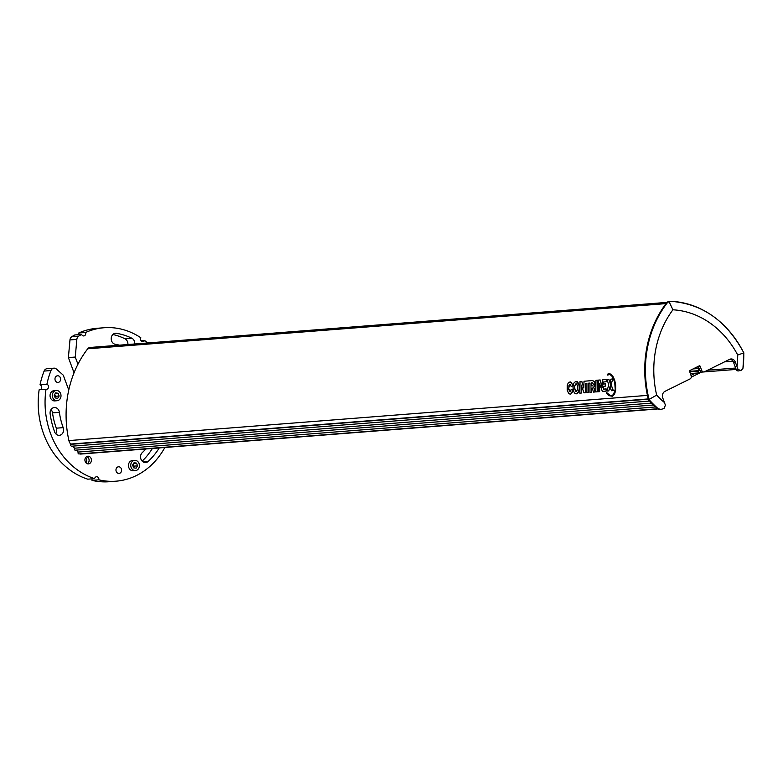 <?xml version="1.0" encoding="UTF-8"?>
<svg xmlns="http://www.w3.org/2000/svg" width="783" height="783" viewBox="0 0 783 783"><rect width="100%" height="100%" fill="white"/><g stroke="black" fill="none" stroke-linecap="round" stroke-linejoin="round"><path stroke-width="1.17" d="M691.32 376.525L690.812 374.724M661.42 409.401L660.128 409.499A5.129 4.326 -94.5 0 1 657.221 408.481L660.901 409.421L664.092 408.511L665.403 405.144L662.78 398.038A5.129 4.326 85.5 0 1 664.973 391.343L690.038 378.933A2.564 2.163 -94.5 0 0 691.135 375.586L689.637 371.563A0.852 0.724 85.5 0 1 689.999 370.447L699.239 365.876A0.852 0.724 -94.5 0 1 700.188 366.336L701.685 370.359A2.564 2.163 85.5 0 0 704.553 371.749L729.609 359.348A5.129 4.326 -94.5 0 1 730.979 358.966A5.129 4.326 -94.5 0 1 735.335 362.118L737.018 366.65A93.197 78.603 85.5 0 0 737.713 355.012L743.85 352.888L742.959 368.304L741.481 370.153L738.32 370.946A2.564 2.163 -94.5 0 1 736.147 369.37L733.505 362.265L735.335 362.118M689.784 371.954L690.498 371.602L690.058 370.418M691.281 375.272L695.558 373.158M701.558 372.062L691.281 377.152M648.334 399.203L70.94 444.313A1.126 0.949 85.5 0 0 71.752 446.202L649.636 401.053M651.573 403.108L74.6 448.189L72.662 446.134M666.783 390.443L669.289 389.21M657.221 408.481A101.751 85.807 -94.5 0 1 648.481 399.77A101.751 85.807 85.5 0 1 666.558 302.952A5.129 4.326 -94.5 0 1 668.026 301.729A5.129 4.326 85.5 0 1 669.396 301.347A5.129 4.326 85.5 0 1 669.808 301.338M666.558 302.952L669.064 301.651L672.92 309.794A93.197 78.603 -94.5 0 1 737.713 355.012M669.064 301.651L670.502 301.289L669.396 301.347M79.993 453.876A1.282 1.086 85.5 0 0 80.629 454.062L657.877 408.961M90.427 347.456A4.277 3.602 85.5 0 0 90.084 347.466A4.277 3.602 85.5 0 0 87.735 348.787A100.038 84.368 85.5 0 0 77.938 364.242A100.038 84.368 85.5 0 0 68.767 390.003A100.038 84.368 85.5 0 0 68.904 440.584A6.841 5.765 -94.5 0 0 70.695 444.049L70.94 444.313M569.642 384.414L568.703 388.397L569.995 391.813L568.712 389.415L568.987 385.226L570.083 384.355L571.052 386.225L572.618 386.097L572.51 384.884L571.306 382.368L569.114 382.065M570.915 393.986L572.167 392.498L572.647 389.895L571.11 389.582L572.735 389.425L571.551 393.536L570.298 394.172L568.761 393.634L567.235 390.169L567.284 385.079L568.389 382.613L570.327 381.938L571.913 383.318L572.618 386.097M597.498 380.195L595.941 380.323L597.566 380.166L597.321 391.803L597.566 380.166M612.795 378.992L610.946 379.138L612.864 378.962L611.053 384.59L613.334 390.58L610.975 384.619L612.864 378.962M584.02 381.252L592.496 380.558L584.02 381.252L583.815 388.035L581.74 381.429L580.027 381.566L581.808 381.399L583.815 387.8M580.027 381.566L579.86 393.174L581.299 393.056L581.28 385.079L583.991 392.851L585.293 392.743L585.332 383.435L586.947 383.308L586.917 392.616L588.454 392.498L588.483 383.19L590 383.063L589.971 392.381L591.498 392.263L591.429 388.074L592.281 388.006L593.445 392.107L595.227 391.94L593.729 387.213C595.657 383.856 595.246 381.644 592.496 380.558M591.498 392.263L591.498 388.065M588.454 392.498L588.552 383.181M585.293 392.743L585.4 383.425M581.299 393.056L581.348 385.285M612.649 396.1L614.684 393.849L615.722 389.846L615.722 385.236L614.567 379.589L611.366 374.362L609.291 373.638L607.402 374.294L607.598 375.067L609.536 374.548L611.65 375.634L614.645 381.81L615.242 389.259L613.588 394.319L612.247 395.405L610.27 395.532L606.649 392.557L609.751 395.298L612.404 395.327M602.244 387.282L600.17 379.961L598.388 380.127L600.17 379.961M606.257 379.51L602.381 379.814L606.326 379.481L606.15 381.771L606.326 379.481M598.388 380.127L598.241 391.735L599.661 391.627L599.641 383.65L602.342 391.412L606.12 391.118L606.052 388.945L603.517 389.141L603.497 386.264L605.621 386.097L605.66 383.876L603.536 384.042L603.664 381.967M603.605 384.013L605.729 383.846L605.621 386.097M603.517 389.141L603.566 386.254M603.585 389.112L606.12 388.906L606.12 391.118M599.661 391.627L599.7 383.846M608.802 379.305L607.001 379.442L608.871 379.275L610.701 384.61L608.783 390.932L610.623 384.649L608.871 379.275M577.169 393.448L577.423 393.311C580.291 388.564 579.909 384.649 576.259 381.556L575.241 381.928L576.259 381.556M705.14 371.455L707.646 370.222L735.648 368.03M655.518 406.954L78.251 452.055L76.382 450.078M78.251 452.055A1.126 0.949 85.5 0 0 79.054 453.944L657.554 408.746M74.6 448.189A1.126 0.949 85.5 0 0 75.334 450.166L653.453 404.997M672.92 309.794A93.197 78.603 85.5 0 0 656.673 395.121L648.481 399.77M164.841 447.475A76.949 64.901 -94.5 0 1 116.031 481.183A76.949 64.901 -94.5 0 1 98.864 479.822A2.564 2.163 -94.5 0 0 94.626 478.638A76.949 64.901 -94.5 0 1 46.021 389.239A2.564 2.163 -94.5 0 0 46.902 384.257A76.949 64.901 -94.5 0 1 50.983 370.545A4.277 3.602 -94.5 0 1 53.929 368.167A4.277 3.602 -94.5 0 1 56.386 369.038L63.247 375.155L68.767 390.003M77.938 364.242L75.266 357.058L76.842 339.391A4.277 3.602 -94.5 0 1 78.682 336.152A76.949 64.901 -94.5 0 1 81.647 334.439A2.564 2.163 -94.5 0 0 85.601 332.481A76.949 64.901 -94.5 0 1 104.041 327.744A76.949 64.901 -94.5 0 1 140.832 337.757A2.564 2.163 85.5 0 0 144.581 340.458A76.949 64.901 -94.5 0 1 147.644 342.974M54.722 432.128A71.821 60.565 -94.5 0 1 50.171 414.05A5.559 4.688 -94.5 0 1 54.33 407.532A5.559 4.688 -94.5 0 1 59.4 412.347A60.712 51.198 -94.5 0 0 63.198 427.645A5.559 4.688 -94.5 0 1 59.342 435.309A5.559 4.688 -94.5 0 1 54.722 432.128M57.071 400.72L54.781 400.896A5.129 4.326 -94.5 0 1 50.19 396.952A5.129 4.326 -94.5 0 1 52.618 391.05A5.129 4.326 -94.5 0 1 53.978 390.668L56.268 390.492A5.129 4.326 -94.5 0 1 60.731 397.529A5.129 4.326 -94.5 0 1 58.431 400.348A5.129 4.326 -94.5 0 1 57.071 400.72A5.129 4.326 -94.5 0 1 52.481 396.775A5.129 4.326 -94.5 0 1 54.908 390.874A5.129 4.326 -94.5 0 1 56.268 390.492M135.479 470.583L133.188 470.759A5.129 4.326 -94.5 0 1 128.598 466.805A5.129 4.326 -94.5 0 1 131.025 460.913A5.129 4.326 -94.5 0 1 132.386 460.531L134.676 460.355A5.129 4.326 -94.5 0 1 139.266 464.299A5.129 4.326 -94.5 0 1 136.839 470.201A5.129 4.326 -94.5 0 1 135.479 470.583A5.129 4.326 -94.5 0 1 130.888 466.629A5.129 4.326 -94.5 0 1 133.316 460.727A5.129 4.326 -94.5 0 1 134.676 460.355M119.486 345.176A60.702 51.198 -94.5 0 0 115.395 344.334A5.559 4.688 -94.5 0 1 111.196 338.647A5.559 4.688 -94.5 0 1 115.453 333.294A5.559 4.688 -94.5 0 1 116.383 333.323A71.821 60.565 -94.5 0 1 131.769 338.187A5.559 4.688 -94.5 0 1 134.764 343.982M116.207 471.386A3.338 2.809 85.5 0 0 119.036 473.431A3.338 2.809 85.5 0 0 121.355 468.841A3.338 2.809 85.5 0 0 118.517 466.785A3.338 2.809 85.5 0 0 116.207 471.386M55.221 380.372A3.338 2.809 85.5 0 0 58.05 382.417A3.338 2.809 85.5 0 0 60.369 377.817A3.338 2.809 85.5 0 0 57.531 375.771A3.338 2.809 85.5 0 0 55.221 380.372M159.252 447.915A5.559 4.688 -94.5 0 1 159.223 447.964A71.821 60.565 -94.5 0 1 148.359 461.256A5.559 4.688 -94.5 0 1 145.677 462.547A5.559 4.688 -94.5 0 1 140.891 458.965A5.559 4.688 -94.5 0 1 142.291 452.603A60.712 51.198 -94.5 0 0 145.853 448.962M91.122 458.584A3.846 3.249 -94.5 0 1 88.459 463.888A3.846 3.249 -94.5 0 1 85.19 461.52A3.846 3.249 -94.5 0 1 87.853 456.215A3.846 3.249 -94.5 0 1 91.122 458.584M46.902 384.257L40.041 384.786A76.949 64.901 -94.5 0 1 44.112 371.073A4.277 3.602 -94.5 0 1 47.058 368.705L53.929 368.167M75.266 357.058L68.395 357.586L74.052 372.806M152.382 448.453A5.559 4.688 -94.5 0 1 152.352 448.502A71.821 60.565 -94.5 0 1 142.193 461.128M51.032 409.587A5.559 4.688 -94.5 0 1 52.53 412.886A60.712 51.198 -94.5 0 0 56.327 428.184A5.559 4.688 -94.5 0 1 55.769 433.792M112.86 334.498A71.821 60.565 -94.5 0 1 124.898 338.726A5.559 4.688 -94.5 0 1 127.893 344.51M76.842 339.391L69.971 339.93L68.395 357.586M69.971 339.93A4.277 3.602 -94.5 0 1 71.821 336.69A76.949 64.901 -94.5 0 1 74.777 334.967L81.647 334.439M85.601 332.481L78.731 333.01A2.564 2.163 -94.5 0 1 78.838 334.654M78.731 333.01A76.949 64.901 -94.5 0 1 97.17 328.283L104.041 327.744M116.031 481.183L109.16 481.721A76.949 64.901 -94.5 0 1 91.993 480.361A2.564 2.163 -94.5 0 0 91.856 478.863M94.626 478.638L87.755 479.176A76.949 64.901 -94.5 0 1 39.15 389.777L46.021 389.239M40.041 384.786A2.564 2.163 -94.5 0 1 40.354 389.68M85.846 457.282A6.411 5.412 -94.5 0 1 86.238 458.143A6.411 5.412 -94.5 0 1 86.306 463.154M152.352 448.502L159.223 447.964M142.819 461.686L148.359 461.256M98.864 479.822L91.993 480.361M144.581 340.458L141.106 340.722M86.727 456.558A3.846 3.249 -94.5 0 1 88.831 458.76A3.846 3.249 -94.5 0 1 87.295 463.732M58.138 393.262L55.652 392.87L54.184 395.219L55.201 397.95L57.688 398.341L59.156 395.992L58.138 393.262L55.27 393.487M54.918 397.196L55.495 396.286L54.761 394.299M59.156 395.992L55.495 396.286M136.545 463.115L134.059 462.733L132.591 465.082L133.609 467.813L136.095 468.205L137.563 465.856L136.545 463.115L133.678 463.34M133.325 467.06L133.903 466.139L133.159 464.162M137.563 465.856L133.903 466.139M571.11 389.582L570.347 391.745M595.941 380.323L595.785 391.921L597.321 391.803M610.946 379.138L610.016 381.947L610.955 384.619L610.114 387.36L611.454 390.727L613.334 390.58M591.439 385.98L591.527 382.838L592.291 382.779C593.631 383.915 593.592 384.962 592.193 385.921L592.672 385.794M591.508 385.95L591.596 382.838M592.428 380.597C595.168 381.673 595.589 383.895 593.661 387.252L593.729 387.213M595.158 391.97L593.661 387.252M607.872 374.01L610.916 374.147L613.49 377.2L615.223 382.378L615.722 389.024L614.616 393.888L612.306 396.247L608.831 395.621L606.59 393.369L606.649 392.557M603.536 384.042L603.595 381.967L606.15 381.771M602.381 379.814L602.244 387.546L600.101 380M607.001 379.442L608.763 384.796L606.972 391.069L608.783 390.932M576.856 383.983C574.448 384.668 574.056 387.125 575.652 391.334L576.494 391.52L575.583 391.373C573.988 387.154 574.379 384.707 576.787 384.022C578.275 388.241 577.874 390.688 575.583 391.373M575.172 381.967C579.244 378.766 580.771 391.862 577.355 393.34C573.264 396.521 571.238 383.611 575.172 381.967L575.525 381.761M575.867 383.866L576.787 384.022M701.685 370.359L699.855 370.506A2.564 2.163 85.5 0 0 700.883 371.798L698.612 372.923L697.966 371.181L699.111 370.613L690.391 371.299M690.381 373.56L698.612 372.923M730.069 359.152A5.129 4.326 -94.5 0 1 733.505 362.265M740.601 370.633L737.958 369.224L737.018 366.65M743.772 352.957A101.751 85.807 85.5 0 1 743.224 366.19L743.204 367.168M700.883 371.798A2.564 2.163 85.5 0 0 702.038 372.082L703.868 371.945M695.999 367.481L696.439 368.666L693.063 368.93M699.111 370.613L698.084 367.853L696.439 368.666M699.855 370.506L698.358 366.483L700.188 366.336M690.117 371.798L697.966 371.181M731.263 359.573L728.748 359.769M732.966 361.188L724.549 361.854M666.059 303.608L87.735 348.787M647.443 395.386L68.904 440.584M648.265 398.929L70.695 444.049M664.454 402.56A93.197 78.603 -94.5 0 1 656.673 395.121M667.243 302.894A101.751 85.807 85.5 0 0 649.166 399.712A101.751 85.807 -94.5 0 0 657.906 408.432M50.983 370.545L44.112 371.073M52.53 412.886L59.4 412.347M56.327 428.184L63.198 427.645M124.898 338.726L131.769 338.187M114.543 333.47L116.383 333.323M78.682 336.152L71.821 336.69M736.147 369.37L737.958 369.224M670.502 301.289A101.751 85.807 -94.5 0 1 743.772 352.888M90.084 347.466L667.077 302.385M743.85 352.898C726.663 320.795 702.194 303.589 670.434 301.289M701.411 372.131L736.157 369.419"/></g></svg>
